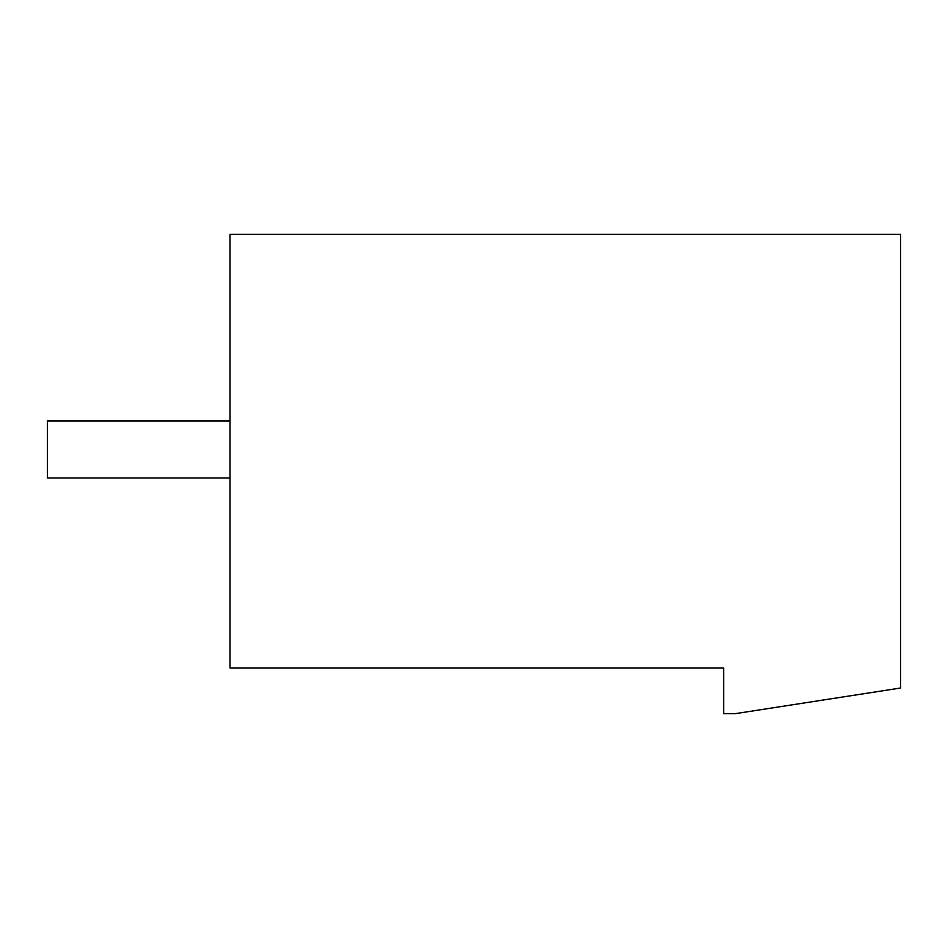 <?xml version="1.0" encoding="UTF-8"?>
<svg xmlns="http://www.w3.org/2000/svg" width="948" height="948" viewBox="0 0 948 948"><rect width="100%" height="100%" fill="white"/><g stroke="black" fill="none" stroke-linecap="round" stroke-linejoin="round"><path stroke-width="1.42" d="M900.6 688.011L900.6 234.31L230.02 234.31L230.02 668.044L723.68 668.044L723.68 713.69L735.091 713.69L900.6 688.011M230.02 420.924L47.4 420.924L47.4 477.993L230.02 477.993"/></g></svg>
